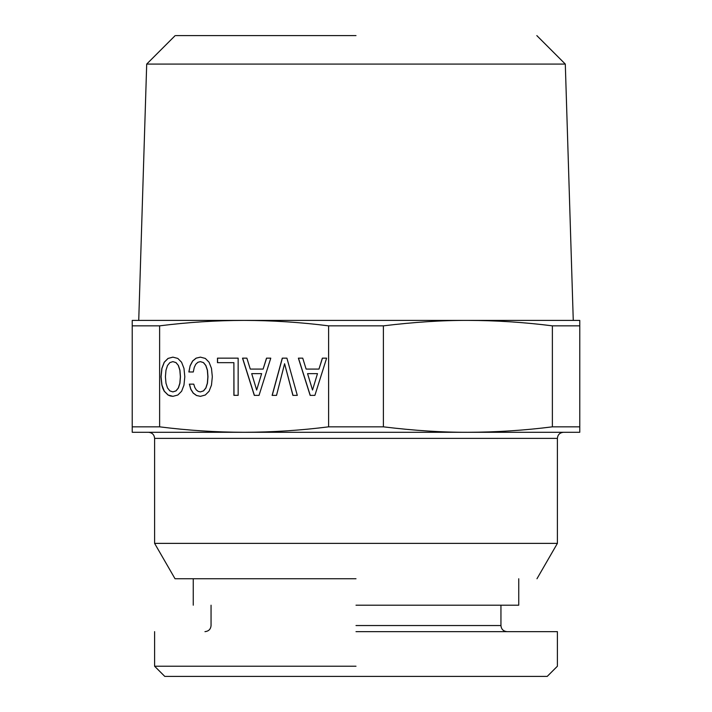 <?xml version="1.0" encoding="UTF-8"?>
<svg xmlns="http://www.w3.org/2000/svg" width="712" height="712" viewBox="0 0 712 712"><rect width="100%" height="100%" fill="white"/><g stroke="black" fill="none" stroke-linecap="round" stroke-linejoin="round"><path stroke-width="1.07" d="M178.311 365.496L179.842 370.204L180.359 376.746L179.842 383.225L178.311 387.995L175.953 390.888L172.891 391.903L169.874 390.888L167.507 387.942L165.976 383.172L165.415 376.746L165.976 370.258L167.507 365.496L169.874 362.604L172.891 361.634L175.953 362.604L178.418 365.496L179.949 370.204L180.456 376.746L179.949 383.225L178.418 387.995L176.051 390.888L172.891 391.903M159.621 426.835L159.621 325.847L132.227 325.847L132.227 432.282L244.118 432.282C215.932 432.22 187.772 430.404 159.621 426.835L132.227 426.835M328.606 426.835C300.313 430.413 272.153 432.228 244.118 432.282L467.882 432.282C442.125 432.389 413.966 430.564 383.394 426.835L328.606 426.835L328.606 325.847C300.313 322.269 272.153 320.453 244.118 320.4C215.932 320.462 187.772 322.278 159.621 325.847M310.156 395.382L314.891 395.382L326.621 358.154L322.358 358.154L318.967 369.083L306.115 369.083L302.733 358.154L298.373 358.154L310.156 395.382M282.272 358.154L272.118 395.382L276.523 395.382L284.595 363.725L292.899 395.382L297.305 395.382L286.918 358.154L282.272 358.154M254.3 395.382L259.035 395.382L270.774 358.154L266.502 358.154L263.12 369.083L250.268 369.083L246.877 358.154L242.516 358.154L254.3 395.382M233.892 395.329L238.155 395.329L238.155 358.154L217.471 358.154L217.471 362.657L233.892 362.657L233.892 395.329M190.149 365.657L188.849 371.976L193.299 371.976L194.225 367.472L195.755 364.259L197.892 362.283L200.401 361.634L203.41 362.604L205.777 365.496L207.352 370.204L207.868 376.746L207.352 383.225L205.821 387.995L203.463 390.888L200.401 391.903L198.167 391.369L196.272 389.865L194.785 387.453L193.762 384.133L189.356 384.133L190.745 389.224L193.157 393.077L196.45 395.489L200.401 396.353L205.314 395.009L209.07 391.262L211.482 385.103L212.318 376.746L211.482 368.389L209.07 362.23L205.314 358.421L200.401 357.139L196.085 358.154L192.605 360.993L190.149 365.657L188.947 371.976L193.299 371.976M181.613 391.262L183.972 385.103L184.809 376.746L183.972 368.389L181.56 362.23L177.804 358.421L172.891 357.139L168.014 358.421L164.214 362.23L161.846 368.389L160.965 376.746L161.846 385.05L162.87 388.423L164.214 391.208L168.014 395.009L170.337 395.97L172.891 396.353L177.849 395.009L181.613 391.262M356 666.227L154.602 666.227L164.775 676.4L547.225 676.4L557.398 666.227L557.398 631.642L356 631.642M356 605.2L518.745 605.2L518.745 578.758M536.964 578.758L557.398 543.372L154.602 543.372L175.036 578.758L356 578.758M356 35.6L175.944 35.6L356 35.6M536.821 35.6L565.301 64.08L146.699 64.08L138.733 320.4M552.379 426.835L579.773 426.835L579.773 432.282L467.882 432.282C495.926 432.228 524.085 430.413 552.379 426.835L552.379 325.847C524.085 322.269 495.926 320.453 467.882 320.4C442.125 320.302 413.966 322.118 383.394 325.847L328.606 325.847M132.227 325.847L132.227 320.4L579.773 320.4L579.773 426.835M383.394 325.847L383.394 426.835M579.773 325.847L552.379 325.847M284.595 363.725L292.997 395.382L297.305 395.382M286.918 358.154L282.379 358.154L272.215 395.382L276.523 395.382M312.524 390.025L307.557 373.64L317.481 373.64L312.524 390.025L317.481 373.64M200.401 361.634L203.516 362.604L205.884 365.496L207.459 370.204L207.966 376.746L207.459 383.225L205.928 387.995L203.561 390.888L200.401 391.903M193.762 384.133L189.454 384.133L190.852 389.224L193.264 393.077L196.556 395.489L200.446 396.335M200.446 357.148L196.183 358.154L192.703 360.993L190.246 365.657M238.155 358.154L217.569 358.154L217.569 362.657M233.892 362.657L233.99 395.329L238.155 395.329M256.667 390.025L251.701 373.64L261.633 373.64L256.667 390.025L261.633 373.64M326.621 358.154L322.456 358.154L318.967 369.083M302.733 358.154L298.47 358.154L310.254 395.382L314.891 395.382M270.774 358.154L266.608 358.154L263.12 369.083M246.877 358.154L242.623 358.154L254.407 395.382L259.035 395.382M172.936 357.148L168.121 358.421L164.312 362.23L161.953 368.389L161.063 376.746L161.953 385.05L164.312 391.208L168.121 395.009L172.927 396.335M172.891 361.634L176.051 362.604L178.418 365.496M500.945 605.2L500.945 625.545L356 625.545M154.602 543.372L154.602 438.387L557.398 438.387C557.718 434.712 559.757 432.682 563.495 432.282M211.055 605.2L211.055 625.545C210.725 629.212 208.696 631.25 204.958 631.642M500.945 625.545C501.275 629.212 503.304 631.25 507.042 631.642M154.602 631.642L154.602 666.227M193.255 578.758L193.255 605.2M557.398 543.372L557.398 438.387M175.179 35.6L146.699 64.08M154.602 438.387C154.281 434.712 152.243 432.682 148.505 432.282M565.301 64.08L573.267 320.4"/></g></svg>
